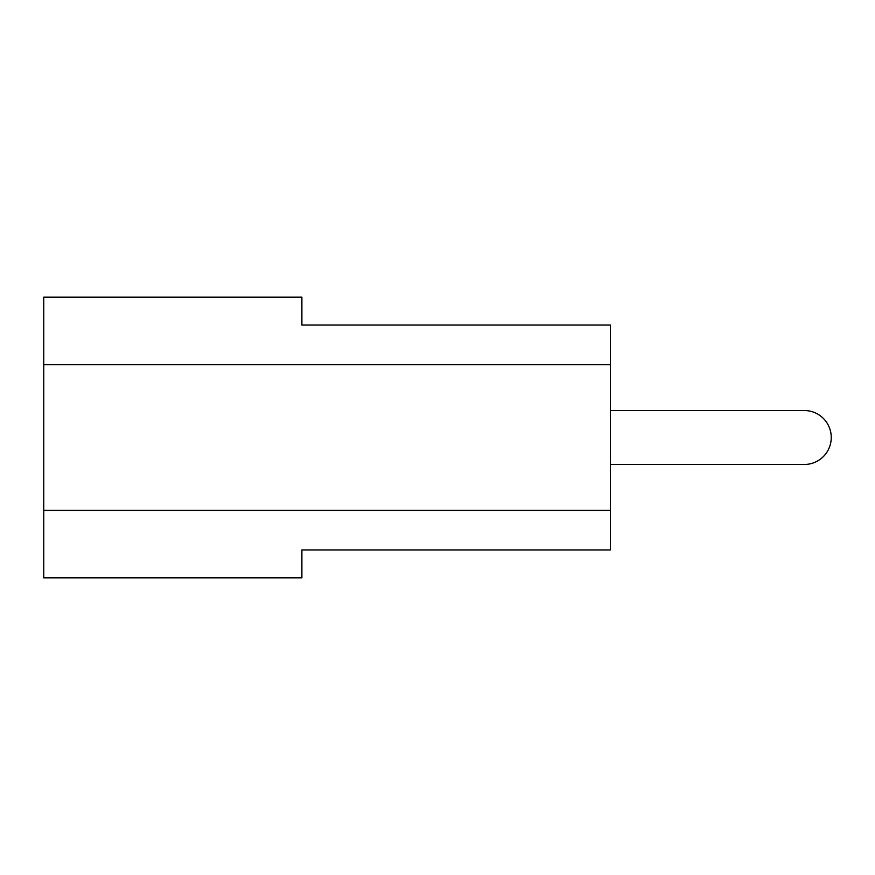 <?xml version="1.0" encoding="UTF-8"?>
<svg xmlns="http://www.w3.org/2000/svg" width="875" height="875" viewBox="0 0 875 875"><rect width="100%" height="100%" fill="white"/><g stroke="black" fill="none" stroke-linecap="round" stroke-linejoin="round"><path stroke-width="1.31" d="M610.422 510.355L610.422 549.938L301.897 549.938L301.897 577.817L43.75 577.817L43.75 510.355L610.422 510.355L610.422 364.645L43.75 364.645L43.75 510.355M43.75 364.645L43.75 297.183L301.897 297.183L301.897 325.062L610.422 325.062L610.422 364.645M804.267 410.517L610.422 410.517L804.267 410.517A26.983 26.983 0 0 1 831.25 437.5A26.983 26.983 0 0 1 804.267 464.483L610.422 464.483L804.267 464.483"/></g></svg>
